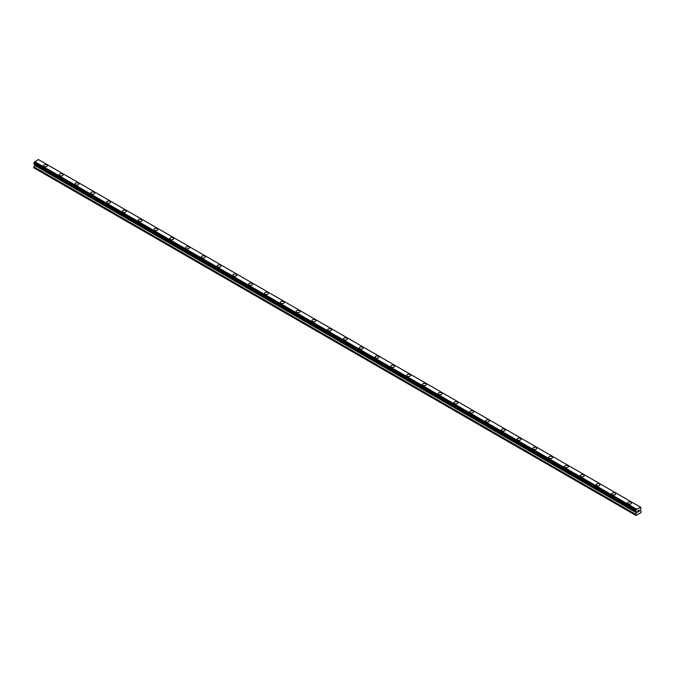 <?xml version="1.0" encoding="UTF-8"?>
<svg xmlns="http://www.w3.org/2000/svg" width="675" height="675" viewBox="0 0 675 675"><rect width="100%" height="100%" fill="white"/><g stroke="black" fill="none" stroke-linecap="round" stroke-linejoin="round"><path stroke-width="1.01" d="M43.445 165.713A1.957 1.131 180 0 1 44.651 164.666A1.957 1.131 180 0 1 46.777 164.911A1.957 1.131 180 0 1 47.351 165.713A1.957 1.131 180 0 1 46.145 166.75A1.957 1.131 180 0 1 44.01 166.506A1.957 1.131 180 0 1 43.445 165.713A1.957 1.131 180 0 1 44.651 164.675A1.957 1.131 180 0 1 46.777 164.919A1.957 1.131 180 0 1 47.351 165.713M59.231 174.825A1.957 1.131 180 0 1 60.438 173.787A1.957 1.131 180 0 1 62.564 174.032A1.957 1.131 180 0 1 63.138 174.833A1.957 1.131 180 0 1 61.931 175.871A1.957 1.131 180 0 1 59.805 175.627A1.957 1.131 180 0 1 59.231 174.825A1.957 1.131 180 0 1 60.438 173.787A1.957 1.131 180 0 1 62.564 174.032A1.957 1.131 180 0 1 63.138 174.825M75.018 183.946A1.957 1.131 180 0 1 76.224 182.9A1.957 1.131 180 0 1 78.359 183.144A1.957 1.131 180 0 1 78.924 183.946A1.957 1.131 180 0 1 77.718 184.984A1.957 1.131 180 0 1 75.592 184.739A1.957 1.131 180 0 1 75.018 183.946A1.957 1.131 180 0 1 76.224 182.908A1.957 1.131 180 0 1 78.359 183.144A1.957 1.131 180 0 1 78.924 183.946M90.813 193.058A1.957 1.131 180 0 1 92.019 192.021A1.957 1.131 180 0 1 94.146 192.265A1.957 1.131 180 0 1 94.719 193.058A1.957 1.131 180 0 1 93.513 194.105A1.957 1.131 180 0 1 91.378 193.86A1.957 1.131 180 0 1 90.813 193.058A1.957 1.131 180 0 1 92.019 192.021A1.957 1.131 180 0 1 94.146 192.265A1.957 1.131 180 0 1 94.719 193.058M106.599 202.179A1.957 1.131 180 0 1 107.806 201.133A1.957 1.131 180 0 1 109.932 201.378A1.957 1.131 180 0 1 110.506 202.179A1.957 1.131 180 0 1 109.299 203.217A1.957 1.131 180 0 1 107.173 202.972A1.957 1.131 180 0 1 106.599 202.179A1.957 1.131 180 0 1 107.806 201.133A1.957 1.131 180 0 1 109.932 201.378A1.957 1.131 180 0 1 110.506 202.179M125.727 210.499A1.957 1.131 180 0 1 126.293 211.292A1.957 1.131 180 0 1 125.086 212.338A1.957 1.131 180 0 1 122.96 212.093A1.957 1.131 180 0 1 122.386 211.292A1.957 1.131 180 0 1 123.592 210.254A1.957 1.131 180 0 1 125.727 210.499M122.386 211.292A1.957 1.131 180 0 1 123.592 210.246A1.957 1.131 180 0 1 125.727 210.49A1.957 1.131 180 0 1 126.293 211.292M138.181 220.413A1.957 1.131 180 0 1 139.387 219.367A1.957 1.131 180 0 1 141.514 219.611A1.957 1.131 180 0 1 142.088 220.413M141.514 219.611A1.957 1.131 180 0 1 142.088 220.404A1.957 1.131 180 0 1 140.881 221.451A1.957 1.131 180 0 1 138.746 221.206A1.957 1.131 180 0 1 138.181 220.404A1.957 1.131 180 0 1 139.387 219.367A1.957 1.131 180 0 1 141.514 219.611M153.968 229.525A1.957 1.131 180 0 1 155.174 228.479A1.957 1.131 180 0 1 157.3 228.724A1.957 1.131 180 0 1 157.874 229.525A1.957 1.131 180 0 1 156.668 230.563A1.957 1.131 180 0 1 154.541 230.318A1.957 1.131 180 0 1 153.968 229.525A1.957 1.131 180 0 1 155.174 228.488A1.957 1.131 180 0 1 157.3 228.732A1.957 1.131 180 0 1 157.874 229.525M169.754 238.638A1.957 1.131 180 0 1 170.961 237.6A1.957 1.131 180 0 1 173.095 237.845A1.957 1.131 180 0 1 173.661 238.638A1.957 1.131 180 0 1 172.454 239.684A1.957 1.131 180 0 1 170.328 239.439A1.957 1.131 180 0 1 169.754 238.638A1.957 1.131 180 0 1 170.961 237.6A1.957 1.131 180 0 1 173.095 237.845A1.957 1.131 180 0 1 173.661 238.638M185.549 247.759A1.957 1.131 180 0 1 186.756 246.712A1.957 1.131 180 0 1 188.882 246.957A1.957 1.131 180 0 1 189.456 247.759A1.957 1.131 180 0 1 188.249 248.797A1.957 1.131 180 0 1 186.114 248.552A1.957 1.131 180 0 1 185.549 247.759A1.957 1.131 180 0 1 186.756 246.712A1.957 1.131 180 0 1 188.882 246.957A1.957 1.131 180 0 1 189.456 247.759M201.336 256.871A1.957 1.131 180 0 1 202.542 255.833A1.957 1.131 180 0 1 204.668 256.078A1.957 1.131 180 0 1 205.242 256.871A1.957 1.131 180 0 1 204.036 257.918A1.957 1.131 180 0 1 201.909 257.673A1.957 1.131 180 0 1 201.336 256.871A1.957 1.131 180 0 1 202.542 255.833A1.957 1.131 180 0 1 204.668 256.078A1.957 1.131 180 0 1 205.242 256.871M217.122 265.984A1.957 1.131 180 0 1 218.329 264.946A1.957 1.131 180 0 1 220.463 265.191A1.957 1.131 180 0 1 221.029 265.992A1.957 1.131 180 0 1 219.831 267.03A1.957 1.131 180 0 1 217.696 266.785A1.957 1.131 180 0 1 217.122 265.984A1.957 1.131 180 0 1 218.329 264.946A1.957 1.131 180 0 1 220.463 265.191A1.957 1.131 180 0 1 221.029 265.984M232.917 275.105A1.957 1.131 180 0 1 234.124 274.058A1.957 1.131 180 0 1 236.25 274.303A1.957 1.131 180 0 1 236.824 275.105A1.957 1.131 180 0 1 235.617 276.142A1.957 1.131 180 0 1 233.491 275.898A1.957 1.131 180 0 1 232.917 275.105A1.957 1.131 180 0 1 234.124 274.067A1.957 1.131 180 0 1 236.25 274.312A1.957 1.131 180 0 1 236.824 275.105M248.704 284.217A1.957 1.131 180 0 1 249.91 283.179A1.957 1.131 180 0 1 252.037 283.424A1.957 1.131 180 0 1 252.61 284.226A1.957 1.131 180 0 1 251.404 285.263A1.957 1.131 180 0 1 249.278 285.019A1.957 1.131 180 0 1 248.704 284.217A1.957 1.131 180 0 1 249.91 283.179A1.957 1.131 180 0 1 252.037 283.424A1.957 1.131 180 0 1 252.61 284.217M264.49 293.338A1.957 1.131 180 0 1 265.697 292.292A1.957 1.131 180 0 1 267.832 292.537A1.957 1.131 180 0 1 268.405 293.338A1.957 1.131 180 0 1 267.199 294.376A1.957 1.131 180 0 1 265.064 294.131A1.957 1.131 180 0 1 264.49 293.338A1.957 1.131 180 0 1 265.697 292.292A1.957 1.131 180 0 1 267.832 292.537A1.957 1.131 180 0 1 268.405 293.338M280.285 302.451A1.957 1.131 180 0 1 281.492 301.413A1.957 1.131 180 0 1 283.618 301.657A1.957 1.131 180 0 1 284.192 302.451A1.957 1.131 180 0 1 282.985 303.497A1.957 1.131 180 0 1 280.859 303.252A1.957 1.131 180 0 1 280.285 302.451A1.957 1.131 180 0 1 281.492 301.413A1.957 1.131 180 0 1 283.618 301.657A1.957 1.131 180 0 1 284.192 302.451M296.072 311.572A1.957 1.131 180 0 1 297.278 310.525A1.957 1.131 180 0 1 299.405 310.77A1.957 1.131 180 0 1 299.978 311.572A1.957 1.131 180 0 1 298.772 312.609A1.957 1.131 180 0 1 296.646 312.365A1.957 1.131 180 0 1 296.072 311.572A1.957 1.131 180 0 1 297.278 310.525A1.957 1.131 180 0 1 299.405 310.77A1.957 1.131 180 0 1 299.978 311.572M315.2 319.891A1.957 1.131 180 0 1 315.773 320.684A1.957 1.131 180 0 1 314.567 321.722A1.957 1.131 180 0 1 312.432 321.477A1.957 1.131 180 0 1 311.858 320.684A1.957 1.131 180 0 1 313.065 319.646A1.957 1.131 180 0 1 315.2 319.891M311.858 320.684A1.957 1.131 180 0 1 313.065 319.638A1.957 1.131 180 0 1 315.2 319.882A1.957 1.131 180 0 1 315.773 320.684M327.653 329.805A1.957 1.131 180 0 1 328.86 328.759A1.957 1.131 180 0 1 330.986 329.003A1.957 1.131 180 0 1 331.56 329.805M330.986 329.003A1.957 1.131 180 0 1 331.56 329.797A1.957 1.131 180 0 1 330.353 330.843A1.957 1.131 180 0 1 328.227 330.598A1.957 1.131 180 0 1 327.653 329.797A1.957 1.131 180 0 1 328.86 328.759A1.957 1.131 180 0 1 330.986 329.003M343.44 338.918A1.957 1.131 180 0 1 344.647 337.871A1.957 1.131 180 0 1 346.773 338.116A1.957 1.131 180 0 1 347.347 338.918A1.957 1.131 180 0 1 346.14 339.955A1.957 1.131 180 0 1 344.014 339.711A1.957 1.131 180 0 1 343.44 338.918A1.957 1.131 180 0 1 344.647 337.871A1.957 1.131 180 0 1 346.773 338.116A1.957 1.131 180 0 1 347.347 338.918M359.227 348.03A1.957 1.131 180 0 1 360.433 346.992A1.957 1.131 180 0 1 362.568 347.237A1.957 1.131 180 0 1 363.142 348.03A1.957 1.131 180 0 1 361.935 349.076A1.957 1.131 180 0 1 359.8 348.832A1.957 1.131 180 0 1 359.227 348.03A1.957 1.131 180 0 1 360.433 346.992A1.957 1.131 180 0 1 362.568 347.237A1.957 1.131 180 0 1 363.142 348.03M375.022 357.151A1.957 1.131 180 0 1 376.228 356.105A1.957 1.131 180 0 1 378.354 356.349A1.957 1.131 180 0 1 378.928 357.151A1.957 1.131 180 0 1 377.722 358.189A1.957 1.131 180 0 1 375.595 357.944A1.957 1.131 180 0 1 375.022 357.151A1.957 1.131 180 0 1 376.228 356.105A1.957 1.131 180 0 1 378.354 356.349A1.957 1.131 180 0 1 378.928 357.151M390.808 366.263A1.957 1.131 180 0 1 392.015 365.217A1.957 1.131 180 0 1 394.141 365.462A1.957 1.131 180 0 1 394.715 366.263A1.957 1.131 180 0 1 393.508 367.301A1.957 1.131 180 0 1 391.382 367.065A1.957 1.131 180 0 1 390.808 366.263A1.957 1.131 180 0 1 392.015 365.226A1.957 1.131 180 0 1 394.141 365.47A1.957 1.131 180 0 1 394.715 366.263M406.595 375.376A1.957 1.131 180 0 1 407.801 374.338A1.957 1.131 180 0 1 409.936 374.583A1.957 1.131 180 0 1 410.51 375.384A1.957 1.131 180 0 1 409.303 376.422A1.957 1.131 180 0 1 407.168 376.177A1.957 1.131 180 0 1 406.595 375.376A1.957 1.131 180 0 1 407.801 374.338A1.957 1.131 180 0 1 409.936 374.583A1.957 1.131 180 0 1 410.51 375.376M422.39 384.497A1.957 1.131 180 0 1 423.596 383.451A1.957 1.131 180 0 1 425.723 383.695A1.957 1.131 180 0 1 426.296 384.497A1.957 1.131 180 0 1 425.09 385.535A1.957 1.131 180 0 1 422.963 385.29A1.957 1.131 180 0 1 422.39 384.497A1.957 1.131 180 0 1 423.596 383.459A1.957 1.131 180 0 1 425.723 383.704A1.957 1.131 180 0 1 426.296 384.497M438.176 393.609A1.957 1.131 180 0 1 439.383 392.572A1.957 1.131 180 0 1 441.509 392.816A1.957 1.131 180 0 1 442.083 393.609A1.957 1.131 180 0 1 440.876 394.656A1.957 1.131 180 0 1 438.75 394.411A1.957 1.131 180 0 1 438.176 393.609A1.957 1.131 180 0 1 439.383 392.572A1.957 1.131 180 0 1 441.509 392.816A1.957 1.131 180 0 1 442.083 393.609M453.971 402.73A1.957 1.131 180 0 1 455.169 401.684A1.957 1.131 180 0 1 457.304 401.929A1.957 1.131 180 0 1 457.878 402.73A1.957 1.131 180 0 1 456.671 403.768A1.957 1.131 180 0 1 454.537 403.523A1.957 1.131 180 0 1 453.971 402.73A1.957 1.131 180 0 1 455.169 401.684A1.957 1.131 180 0 1 457.304 401.929A1.957 1.131 180 0 1 457.878 402.73M469.758 411.843A1.957 1.131 180 0 1 470.964 410.805A1.957 1.131 180 0 1 473.091 411.041A1.957 1.131 180 0 1 473.664 411.843A1.957 1.131 180 0 1 472.458 412.889A1.957 1.131 180 0 1 470.332 412.644A1.957 1.131 180 0 1 469.758 411.843A1.957 1.131 180 0 1 470.964 410.805A1.957 1.131 180 0 1 473.091 411.05A1.957 1.131 180 0 1 473.664 411.843M485.544 420.955A1.957 1.131 180 0 1 486.751 419.918A1.957 1.131 180 0 1 488.886 420.162A1.957 1.131 180 0 1 489.451 420.964A1.957 1.131 180 0 1 488.244 422.002A1.957 1.131 180 0 1 486.118 421.757A1.957 1.131 180 0 1 485.544 420.955A1.957 1.131 180 0 1 486.751 419.918A1.957 1.131 180 0 1 488.886 420.162A1.957 1.131 180 0 1 489.451 420.955M504.672 429.283A1.957 1.131 180 0 1 505.246 430.076A1.957 1.131 180 0 1 504.039 431.114A1.957 1.131 180 0 1 501.905 430.869A1.957 1.131 180 0 1 501.339 430.076A1.957 1.131 180 0 1 502.546 429.038A1.957 1.131 180 0 1 504.672 429.283M501.339 430.076A1.957 1.131 180 0 1 502.546 429.03A1.957 1.131 180 0 1 504.672 429.275A1.957 1.131 180 0 1 505.246 430.076M517.126 439.197A1.957 1.131 180 0 1 518.333 438.151A1.957 1.131 180 0 1 520.459 438.396A1.957 1.131 180 0 1 521.033 439.197M520.459 438.396A1.957 1.131 180 0 1 521.033 439.189A1.957 1.131 180 0 1 519.826 440.235A1.957 1.131 180 0 1 517.7 439.99A1.957 1.131 180 0 1 517.126 439.189A1.957 1.131 180 0 1 518.333 438.151A1.957 1.131 180 0 1 520.459 438.396M532.913 448.31A1.957 1.131 180 0 1 534.119 447.263A1.957 1.131 180 0 1 536.254 447.508A1.957 1.131 180 0 1 536.819 448.31A1.957 1.131 180 0 1 535.612 449.347A1.957 1.131 180 0 1 533.486 449.103A1.957 1.131 180 0 1 532.913 448.31A1.957 1.131 180 0 1 534.119 447.263A1.957 1.131 180 0 1 536.254 447.508A1.957 1.131 180 0 1 536.819 448.31M548.708 457.422A1.957 1.131 180 0 1 549.914 456.384A1.957 1.131 180 0 1 552.04 456.629A1.957 1.131 180 0 1 552.614 457.422A1.957 1.131 180 0 1 551.408 458.468A1.957 1.131 180 0 1 549.273 458.224A1.957 1.131 180 0 1 548.708 457.422A1.957 1.131 180 0 1 549.914 456.384A1.957 1.131 180 0 1 552.04 456.629A1.957 1.131 180 0 1 552.614 457.422M564.494 466.535A1.957 1.131 180 0 1 565.701 465.497A1.957 1.131 180 0 1 567.827 465.742A1.957 1.131 180 0 1 568.401 466.543A1.957 1.131 180 0 1 567.194 467.581A1.957 1.131 180 0 1 565.068 467.336A1.957 1.131 180 0 1 564.494 466.535A1.957 1.131 180 0 1 565.701 465.497A1.957 1.131 180 0 1 567.827 465.742A1.957 1.131 180 0 1 568.401 466.535M580.281 475.656A1.957 1.131 180 0 1 581.487 474.609A1.957 1.131 180 0 1 583.622 474.854A1.957 1.131 180 0 1 584.187 475.656A1.957 1.131 180 0 1 582.981 476.693A1.957 1.131 180 0 1 580.854 476.449A1.957 1.131 180 0 1 580.281 475.656A1.957 1.131 180 0 1 581.487 474.618A1.957 1.131 180 0 1 583.622 474.862A1.957 1.131 180 0 1 584.187 475.656M596.076 484.768A1.957 1.131 180 0 1 597.282 483.73A1.957 1.131 180 0 1 599.408 483.975A1.957 1.131 180 0 1 599.982 484.777A1.957 1.131 180 0 1 598.776 485.814A1.957 1.131 180 0 1 596.641 485.57A1.957 1.131 180 0 1 596.076 484.768A1.957 1.131 180 0 1 597.282 483.73A1.957 1.131 180 0 1 599.408 483.975A1.957 1.131 180 0 1 599.982 484.768M611.862 493.889A1.957 1.131 180 0 1 613.069 492.843A1.957 1.131 180 0 1 615.195 493.087A1.957 1.131 180 0 1 615.769 493.889A1.957 1.131 180 0 1 614.562 494.927A1.957 1.131 180 0 1 612.436 494.682A1.957 1.131 180 0 1 611.862 493.889A1.957 1.131 180 0 1 613.069 492.843A1.957 1.131 180 0 1 615.195 493.087A1.957 1.131 180 0 1 615.769 493.889M627.649 503.002A1.957 1.131 180 0 1 628.855 501.964A1.957 1.131 180 0 1 630.99 502.208A1.957 1.131 180 0 1 631.555 503.002A1.957 1.131 180 0 1 630.349 504.048A1.957 1.131 180 0 1 628.222 503.803A1.957 1.131 180 0 1 627.649 503.002A1.957 1.131 180 0 1 628.855 501.964A1.957 1.131 180 0 1 630.99 502.208A1.957 1.131 180 0 1 631.555 503.002M637.799 510.992L638.314 510.688L637.799 510.992M637.799 511.532L637.799 511.996L637.799 511.532M637.799 511.996L638.314 511.692L637.799 511.996M637.732 512.106L638.314 511.777L637.732 512.114L638.314 510.612M638.719 510.671L639.25 510.182M639.115 510.823L638.803 511.414L639.115 510.823M638.803 511.414L639.352 511.102L638.803 511.414M638.66 511.574L639.352 511.178L638.66 511.574L639.233 510.308M636.044 511.54A0.785 0.447 -60 0 1 636.517 511.819L635.723 511.346L636.044 510.317A0.785 0.447 -60 0 0 636.517 509.498L640.457 507.22A0.785 0.447 -60 0 0 640.929 507.49L640.929 508.722A0.785 0.447 -60 0 0 640.457 509.541L640.322 510.612L641.25 511.296L640.955 512.629L636.019 515.481L635.723 514.485L636.601 512.882L34.627 165.341L33.75 167.763L635.723 515.312M636.601 512.882L636.517 511.819M34.67 164.379L34.627 165.341M33.995 164L635.977 511.54L33.995 164M640.33 507.068L38.357 159.519L34.543 161.949A0.785 0.447 -60 0 1 34.071 162.768L33.784 163.873L635.757 511.422M640.997 507.49L640.457 507.178L640.997 507.49M636.643 509.195L34.67 161.646M636.517 509.498L34.543 161.949M640.929 507.49L640.457 507.22M636.55 509.355L34.577 161.814M636.044 510.317L34.071 162.768M635.977 510.393L34.003 162.844M635.757 510.764L33.784 163.223M635.723 510.882L33.75 163.333M635.723 511.346L33.75 163.797M636.652 511.996L34.678 164.447M636.652 512.73L34.678 165.181M635.774 514.333L33.792 166.784M635.723 514.485L33.75 166.944"/></g></svg>
